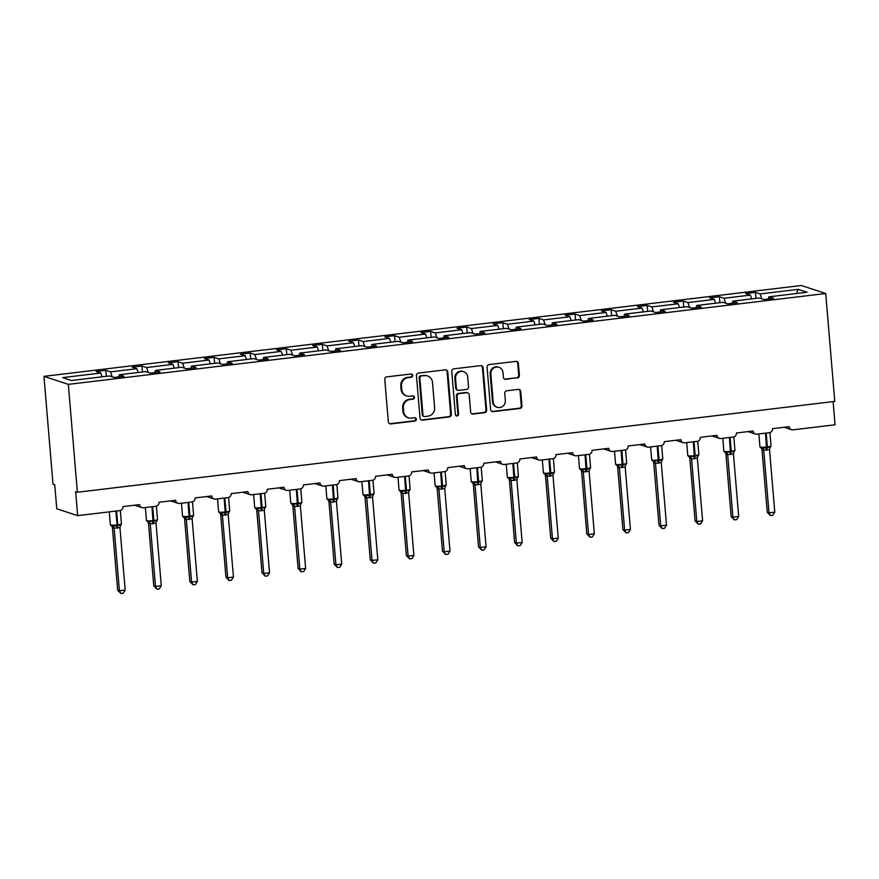 <?xml version="1.0" encoding="UTF-8"?>
<svg xmlns="http://www.w3.org/2000/svg" width="879" height="879" viewBox="0 0 879 879"><rect width="100%" height="100%" fill="white"/><g stroke="black" fill="none" stroke-linecap="round" stroke-linejoin="round"><path stroke-width="1.32" d="M412.701 375.432A1.67 1.593 108.2 0 0 410.976 373.982L386.848 376.871A2.384 2.263 108.2 0 0 384.771 379.497L388.331 421.854A2.384 2.263 108.2 0 0 390.792 423.942L414.921 421.041A1.67 1.593 108.2 0 0 415.306 417.811A1.67 1.593 108.2 0 0 414.646 417.745L411.526 418.129A7.614 7.263 108.2 0 1 403.626 411.471L403.329 407.933A7.614 7.263 108.2 0 1 409.966 399.538L413.086 399.154A1.67 1.593 108.2 0 0 413.471 395.935A1.67 1.593 108.2 0 0 412.811 395.869L409.691 396.242A7.614 7.263 108.2 0 1 401.791 389.584L401.494 386.046A7.614 7.263 108.2 0 1 408.131 377.651L411.251 377.278A1.67 1.593 108.2 0 0 412.701 375.432M406.68 395.946L405.977 395.715A7.614 7.263 108.2 0 1 401.088 389.353L400.791 385.826A7.614 7.263 108.2 0 1 407.427 377.421L410.548 377.047A1.67 1.593 108.2 0 0 411.273 373.971M389.518 423.7A2.384 2.263 108.2 0 0 390.1 423.711L414.229 420.81A1.67 1.593 108.2 0 0 414.943 417.745M408.515 417.833L407.823 417.602A7.614 7.263 108.2 0 1 402.934 411.24L402.637 407.702A7.614 7.263 108.2 0 1 409.262 399.308L412.394 398.934A1.67 1.593 108.2 0 0 413.108 395.858M517.324 377.981A2.384 2.263 108.2 0 0 519.401 375.355L518.401 363.466A2.384 2.263 108.2 0 0 515.94 361.39L489.142 364.598A2.384 2.263 108.2 0 0 487.065 367.224L490.625 409.581A2.384 2.263 108.2 0 0 493.097 411.669L519.885 408.449A2.384 2.263 108.2 0 0 521.961 405.823L520.753 391.474A2.384 2.263 108.2 0 0 518.291 389.386L506.82 390.77A2.384 2.263 108.2 0 0 504.744 393.396L505.348 400.505A6.362 6.065 108.2 0 1 497.283 407.285A6.362 6.065 108.2 0 1 493.196 401.967L490.856 374.08A6.362 6.065 108.2 0 1 498.92 367.301A6.362 6.065 108.2 0 1 503.008 372.619L503.392 377.267A2.384 2.263 108.2 0 0 505.864 379.354L516.632 377.75A2.384 2.263 108.2 0 0 518.709 375.124L517.709 363.236A2.384 2.263 108.2 0 0 516.522 361.39M68.32 384.376L825.722 293.509L801.34 285.499L43.95 376.355L68.32 384.376L77.385 492.251L75.638 491.68L77.66 515.654L119.753 510.611A3.637 3.461 108.2 0 0 122.928 506.59L139.585 504.601A3.637 3.461 -71.8 0 0 143.354 507.776L155.847 506.282A3.637 3.461 108.2 0 0 159.011 502.261L175.668 500.272A3.637 3.461 -71.8 0 0 179.448 503.447L191.93 501.953A3.637 3.461 108.2 0 0 195.105 497.932L211.762 495.932A3.637 3.461 -71.8 0 0 215.531 499.118L228.024 497.613A3.637 3.461 108.2 0 0 231.188 493.602L247.845 491.603A3.637 3.461 -71.8 0 0 251.625 494.789L264.107 493.284A3.637 3.461 108.2 0 0 267.282 489.273L283.939 487.274A3.637 3.461 -71.8 0 0 287.708 490.46L300.2 488.955A3.637 3.461 108.2 0 0 303.365 484.944L320.022 482.945A3.637 3.461 -71.8 0 0 323.802 486.131L336.283 484.626A3.637 3.461 108.2 0 0 339.459 480.615L356.116 478.615A3.637 3.461 -71.8 0 0 359.885 481.802L372.377 480.297A3.637 3.461 108.2 0 0 375.542 476.286L392.199 474.286A3.637 3.461 -71.8 0 0 395.979 477.473L408.46 475.968A3.637 3.461 108.2 0 0 411.636 471.957L428.293 469.957A3.637 3.461 -71.8 0 0 432.061 473.144L444.554 471.638A3.637 3.461 108.2 0 0 447.719 467.628L464.376 465.628A3.637 3.461 -71.8 0 0 468.155 468.815L480.637 467.309A3.637 3.461 108.2 0 0 483.813 463.299L500.47 461.299A3.637 3.461 -71.8 0 0 504.238 464.486L516.731 462.98A3.637 3.461 108.2 0 0 519.896 458.97L536.553 456.97A3.637 3.461 -71.8 0 0 540.332 460.146L552.825 458.651A3.637 3.461 108.2 0 0 555.989 454.641L572.647 452.641A3.637 3.461 -71.8 0 0 576.415 455.816L588.908 454.322A3.637 3.461 108.2 0 0 592.072 450.312L608.729 448.312A3.637 3.461 -71.8 0 0 612.509 451.487L625.002 449.993A3.637 3.461 108.2 0 0 628.166 445.983L644.823 443.983A3.637 3.461 -71.8 0 0 648.592 447.158L661.085 445.664A3.637 3.461 108.2 0 0 664.249 441.654L680.906 439.654A3.637 3.461 -71.8 0 0 684.686 442.829L697.179 441.335A3.637 3.461 108.2 0 0 700.343 437.324L717 435.325A3.637 3.461 -71.8 0 0 720.769 438.5L733.262 437.006A3.637 3.461 108.2 0 0 736.426 432.995L753.083 430.996A3.637 3.461 -71.8 0 0 756.863 434.171L769.356 432.677A3.637 3.461 108.2 0 0 772.52 428.666L789.177 426.667A3.637 3.461 -71.8 0 0 792.946 429.842L835.05 424.788L833.105 401.593M825.722 293.509L834.775 401.395L77.385 492.251M447.785 371.938A2.384 2.263 108.2 0 0 445.312 369.861L418.525 373.07A2.384 2.263 108.2 0 0 416.448 375.696L420.008 418.052A2.384 2.263 108.2 0 0 422.469 420.14L449.268 416.921A2.384 2.263 108.2 0 0 451.345 414.295L447.785 371.938L447.092 371.707A2.384 2.263 108.2 0 0 445.895 369.872M453.828 368.839L480.626 365.62A2.384 2.263 108.2 0 1 483.098 367.708L486.647 410.064A2.384 2.263 108.2 0 1 484.582 412.69L473.111 414.064A2.384 2.263 108.2 0 1 470.639 411.987L469.199 394.803A2.384 2.263 108.2 0 0 466.727 392.726L459.124 393.638A2.384 2.263 108.2 0 0 457.047 396.264L458.552 414.141A1.67 1.593 108.2 0 1 456.443 415.921A1.67 1.593 108.2 0 1 455.377 414.525L451.762 371.465A2.384 2.263 108.2 0 1 453.828 368.839M106.348 376.311L105.843 370.345L96.13 371.509L100.788 373.037L62.618 377.618L71.397 380.508L109.567 375.926L114.237 377.454L123.95 376.289L119.28 374.762L145.65 371.597L150.32 373.125L160.033 371.96L155.374 370.433L181.744 367.268L186.414 368.795L196.127 367.631L191.457 366.103L217.827 362.939L222.497 364.466L232.21 363.302L227.551 361.774L253.921 358.61L258.591 360.137L268.304 358.973L263.634 357.445L290.004 354.281L294.674 355.808L304.387 354.644L299.728 353.105L326.098 349.952L330.768 351.479L340.481 350.314L335.811 348.776L362.181 345.612L366.851 347.15L376.564 345.985L371.905 344.447L398.275 341.283L402.945 342.821L412.658 341.656L407.988 340.118L434.358 336.954L439.028 338.492L448.74 337.327L444.082 335.789L470.452 332.625L475.121 334.163L484.834 332.998L480.165 331.46L506.546 328.296L511.204 329.834L520.917 328.669L516.259 327.131L542.629 323.966L547.298 325.505L557.011 324.34L552.342 322.802L578.723 319.637L583.381 321.176L593.094 320.011L588.436 318.473L614.806 315.308L619.475 316.847L629.188 315.682L624.519 314.144L650.899 310.979L655.558 312.517L665.271 311.353L660.612 309.815L686.982 306.65L691.652 308.188L701.365 307.024L696.695 305.485L723.076 302.321L727.735 303.859L737.448 302.684L732.789 301.156L759.159 297.992L763.829 299.53L773.542 298.355L768.872 296.827L768.389 298.981M755.94 298.377L755.435 292.41L745.722 293.575L750.38 295.102L724.01 298.267L725.691 303.178M751.677 298.893L750.38 295.102M719.846 302.706L719.352 296.739L709.628 297.904L714.297 299.431L687.927 302.596L689.608 307.507M715.594 303.222L714.297 299.431M683.763 307.035L683.258 301.068L673.545 302.233L678.203 303.771L651.833 306.925L653.515 311.836M679.5 307.551L678.203 303.771M647.669 311.364L647.175 305.398L637.451 306.562L642.12 308.1L615.75 311.265L617.432 316.176M643.417 311.88L642.12 308.1M611.586 315.693L611.081 309.727L601.368 310.891L606.027 312.43L579.657 315.594L581.338 320.505M607.323 316.209L606.027 312.43M575.492 320.022L574.998 314.056L565.274 315.22L569.944 316.759L543.574 319.923L545.255 324.834M571.24 320.538L569.944 316.759M539.409 324.351L538.904 318.385L529.191 319.549L533.85 321.088L507.48 324.252L509.161 329.164M535.146 324.867L533.85 321.088M503.315 328.68L502.821 322.714L493.097 323.879L497.767 325.417L471.397 328.581L473.067 333.493M499.063 329.196L497.767 325.417M467.232 333.02L466.727 327.043L457.014 328.208L461.673 329.746L435.303 332.91L436.984 337.822M462.969 333.526L461.673 329.746M431.139 337.349L430.644 331.372L420.92 332.537L425.59 334.075L399.22 337.239L400.89 342.151M426.886 337.855L425.59 334.075M395.056 341.678L394.55 335.701L384.837 336.866L389.496 338.404L363.126 341.568L364.807 346.48M390.792 342.184L389.496 338.404M358.962 346.007L358.467 340.03L348.743 341.195L353.413 342.733L327.043 345.897L328.713 350.809M354.709 346.513L353.413 342.733M322.879 350.336L322.373 344.359L312.66 345.524L317.319 347.062L290.949 350.227L292.63 355.138M318.616 350.842L317.319 347.062M286.785 354.666L286.29 348.688L276.566 349.853L281.236 351.391L254.866 354.556L256.536 359.467M282.533 355.171L281.236 351.391M250.702 358.995L250.196 353.017L240.483 354.193L245.142 355.72L218.772 358.885L220.453 363.796M246.439 359.5L245.142 355.72M214.608 363.324L214.113 357.346L204.389 358.522L209.059 360.049L182.689 363.214L184.359 368.125M210.356 363.829L209.059 360.049M178.525 367.653L178.019 361.687L168.307 362.851L172.965 364.378L146.595 367.543L148.276 372.454M174.262 368.158L172.965 364.378M142.431 371.982L141.937 366.016L132.213 367.18L136.882 368.708L110.512 371.872L105.843 370.345M138.179 372.487L136.882 368.708M102.085 376.816L100.788 373.037M77.66 515.654L56.761 508.787L54.751 484.812L53.015 484.241L43.95 376.355M761.785 298.849L760.104 293.938L755.435 292.41M719.352 296.739L724.01 298.267M732.789 301.156L732.295 303.31M683.258 301.068L687.927 302.596M696.695 305.485L696.212 307.639M647.175 305.398L651.833 306.925M660.612 309.815L660.118 311.968M611.081 309.727L615.75 311.265M624.519 314.144L624.035 316.297M574.998 314.056L579.657 315.594M588.436 318.473L587.941 320.626M538.904 318.385L543.574 319.923M552.342 322.802L551.858 324.955M502.821 322.714L507.48 324.252M516.259 327.131L515.764 329.284M466.727 327.043L471.397 328.581M480.165 331.46L479.681 333.613M430.644 331.372L435.303 332.91M444.082 335.789L443.587 337.943M394.55 335.701L399.22 337.239M407.988 340.118L407.504 342.272M358.467 340.03L363.126 341.568M371.905 344.447L371.41 346.601M322.373 344.359L327.043 345.897M335.811 348.776L335.328 350.93M286.29 348.688L290.949 350.227M299.728 353.105L299.234 355.259M250.196 353.017L254.866 354.556M263.634 357.445L263.151 359.588M214.113 357.346L218.772 358.885M227.551 361.774L227.057 363.917M178.019 361.687L182.689 363.214M191.457 366.103L190.974 368.246M141.937 366.016L146.595 367.543M155.374 370.433L154.88 372.586M796.231 293.542L798.275 289.367L760.104 293.938M798.275 289.367L807.043 292.246L768.872 296.827M112.182 376.783L110.512 371.872M119.28 374.762L118.797 376.915M421.195 419.898A2.384 2.263 108.2 0 0 421.777 419.909L448.576 416.69A2.384 2.263 108.2 0 0 450.641 414.075L447.092 371.707M421.294 376.069A1.67 1.593 108.2 0 0 419.843 377.904L422.964 415.086A1.67 1.593 108.2 0 0 424.7 416.547L427.985 416.152A7.614 7.263 108.2 0 0 434.622 407.746L432.49 382.332A7.614 7.263 108.2 0 0 424.59 375.674L420.601 375.838A1.67 1.593 108.2 0 0 419.151 377.673L419.843 377.904M424.041 416.481L423.337 416.25A1.67 1.593 108.2 0 1 422.272 414.855L419.151 377.673M427.601 375.97L426.908 375.74A7.614 7.263 108.2 0 0 423.898 375.443L424.59 375.674M420.601 375.838L423.898 375.443M471.836 413.822A2.384 2.263 108.2 0 0 472.419 413.833L483.879 412.46A2.384 2.263 108.2 0 0 485.955 409.834L482.395 367.477A2.384 2.263 108.2 0 0 481.209 365.631M467.672 392.814L466.98 392.583A2.384 2.263 108.2 0 0 466.035 392.495L458.431 393.407A2.384 2.263 108.2 0 0 456.355 396.033L457.86 413.921L458.552 414.141M456.113 415.767A1.67 1.593 108.2 0 0 457.86 413.921M467.705 376.981A6.362 6.065 108.2 0 0 463.618 371.663A6.362 6.065 108.2 0 0 455.553 378.431L456.377 388.265A2.384 2.263 108.2 0 0 458.849 390.342L466.452 389.43A2.384 2.263 108.2 0 0 468.529 386.804L467.705 376.981M463.618 371.663L462.925 371.432A6.362 6.065 108.2 0 0 454.861 378.212L455.553 378.431M457.904 390.254L457.212 390.023A2.384 2.263 108.2 0 1 455.685 388.035L454.861 378.212M504.579 379.113A2.384 2.263 108.2 0 0 505.161 379.124L516.632 377.75M498.92 367.301L498.217 367.081A6.362 6.065 108.2 0 0 490.163 373.85L490.856 374.08M497.283 407.285L496.591 407.054A6.362 6.065 108.2 0 1 492.504 401.736L490.163 373.85M491.811 411.427A2.384 2.263 108.2 0 0 492.394 411.438L519.192 408.219A2.384 2.263 108.2 0 0 521.269 405.593L520.06 391.243A2.384 2.263 108.2 0 0 518.874 389.397M111.106 525.686L116.951 525.939L117.05 524.917A5.208 0.637 -4.8 0 1 110.578 525.027A5.208 0.637 -4.8 0 1 110.358 524.862L111.996 526.345A2.67 2.329 -37.6 0 1 112.424 527.675L117.665 590.194L119.401 590.765L125.192 590.073L119.94 527.532L114.138 528.235L112.424 527.675L111.985 526.334M125.192 590.073L123.192 593.226L120.873 593.501L119.401 590.765L114.149 528.224A2.67 2.527 -129.9 0 0 112.413 526.114M116.72 528.169A2.67 0.736 83.2 0 1 116.951 525.939L120.742 524.532L120.873 525.104A2.67 2.527 -129.9 0 0 120.753 525.192L121.445 523.906L120.313 510.49M119.929 527.422L120.742 524.532M114.138 528.114L113.281 525.422M120.873 593.501L117.665 590.194M161.275 585.744L159.275 588.897L156.967 589.172L155.495 586.436L161.275 585.744L156.012 523.093L150.232 523.906L148.518 523.346L148.079 522.016A2.67 2.329 -37.6 0 1 148.518 523.346L153.748 585.864L155.495 586.436L150.243 523.895A2.67 2.527 -129.9 0 0 148.496 521.785L149.364 521.093L153.034 521.61L151.979 506.743M147.2 521.357L148.496 521.785M152.803 523.829A2.67 0.736 83.2 0 1 153.034 521.61L156.836 520.203L156.956 520.775A2.67 2.527 -129.9 0 0 156.847 520.862L157.528 519.577L156.407 506.161M156.012 523.093L156.836 520.203M150.232 523.785L149.364 521.093M156.967 589.172L153.748 585.864M197.368 581.415L195.369 584.568L193.05 584.843L191.578 582.107L197.368 581.415L192.105 518.764L186.315 519.577L184.601 519.017L184.172 517.687A2.67 2.329 -37.6 0 1 184.601 519.017L189.842 581.535L191.578 582.107L186.326 519.566M183.282 517.028L189.128 517.27L188.062 502.414M188.897 519.5A2.67 0.736 83.2 0 1 189.128 517.27L192.919 515.874L193.05 516.445A2.67 2.527 -129.9 0 0 192.93 516.533L193.622 515.248L192.49 501.832M192.105 518.764L192.919 515.874M186.315 519.456L185.458 516.764M193.05 584.843L189.842 581.535M233.451 577.085L231.452 580.239L229.144 580.514L227.672 577.778L233.451 577.085L228.188 514.435L222.409 515.248L220.673 514.665L220.255 513.358A2.67 2.329 -37.6 0 1 220.695 514.676L225.925 577.206L227.672 577.778L222.42 515.237M219.376 512.699L225.211 512.94L224.156 498.085M224.98 515.171A2.67 0.736 83.2 0 1 225.211 512.94L229.012 511.545L229.133 512.116A2.67 2.527 -129.9 0 0 229.023 512.204L229.705 510.919L228.584 497.503M228.188 514.435L229.012 511.545M222.409 515.127L221.541 512.435M229.144 580.514L225.925 577.206M256.767 510.336L262.019 572.877L263.755 573.449L269.545 572.756L264.293 510.216L258.492 510.919L256.778 510.347L256.338 509.018M269.545 572.756L267.546 575.91L265.227 576.184L263.755 573.449L258.503 510.908A2.67 2.527 -129.9 0 0 256.767 508.798L257.635 508.106L261.305 508.611L260.239 493.756M255.459 508.37L256.767 508.798M261.074 510.842A2.67 0.736 83.2 0 1 261.305 508.611L265.095 507.216L265.227 507.776A2.67 2.527 -129.9 0 0 265.106 507.875L265.799 506.59L264.667 493.174M264.282 510.106L265.095 507.216M258.492 510.798L257.635 508.106M265.227 576.184L262.019 572.877M305.628 568.427L303.629 571.581L301.321 571.855L299.849 569.12L305.628 568.427L300.365 505.777L294.586 506.59L292.85 506.007L292.432 504.7A2.67 2.329 -37.6 0 1 292.872 506.018L298.102 568.548L299.849 569.12L294.597 506.579A2.67 2.527 -129.9 0 0 292.85 504.469L293.718 503.777L297.388 504.282L296.333 489.427M291.553 504.041L292.85 504.469M297.157 506.513A2.67 0.736 83.2 0 1 297.388 504.282L301.189 502.887L301.31 503.447A2.67 2.527 -129.9 0 0 301.2 503.546L301.882 502.261L300.761 488.845M300.365 505.777L301.189 502.887M294.586 506.469L293.718 503.777M301.321 571.855L298.102 568.548M341.722 564.098L339.723 567.252L337.404 567.526L335.932 564.79L341.722 564.098L336.459 501.448L330.669 502.261L328.955 501.689L328.526 500.371A2.67 2.329 -37.6 0 1 328.955 501.689L334.196 564.219L335.932 564.79L330.68 502.25A2.67 2.527 -129.9 0 0 328.944 500.14L329.812 499.448L333.482 499.953L332.416 485.098M327.636 499.711L328.944 500.14M333.251 502.184A2.67 0.736 83.2 0 1 333.482 499.953L337.272 498.558L337.404 499.118A2.67 2.527 -129.9 0 0 337.283 499.217L337.976 497.932L336.844 484.516M336.459 501.448L337.272 498.558M330.669 502.14L329.812 499.448M337.404 567.526L334.196 564.219M365.027 497.338L370.279 559.89L372.026 560.461L377.805 559.769L372.553 497.217L366.763 497.932L365.049 497.36L364.609 496.042A2.67 2.329 -37.6 0 1 365.049 497.36M377.805 559.769L375.805 562.923L373.498 563.197L372.026 560.461L366.774 497.921M363.73 495.382L369.565 495.624L368.51 480.769M369.334 497.855A2.67 0.736 83.2 0 1 369.565 495.624L373.366 494.229L373.487 494.789A2.67 2.527 -129.9 0 0 373.377 494.877A2.67 2.527 -129.9 0 1 373.377 494.877L374.058 493.602L372.938 480.187M372.542 497.118L373.366 494.229M366.763 497.811L365.895 495.119M373.498 563.197L370.279 559.89M401.121 493.009L406.373 555.561L408.109 556.132L413.899 555.44L408.647 492.888L402.846 493.602L401.132 493.031L400.703 491.713A2.67 2.329 -37.6 0 1 401.132 493.031M413.899 555.44L411.899 558.594L409.581 558.868L408.109 556.132L402.857 493.591A2.67 2.527 -129.9 0 0 401.121 491.482L401.989 490.79L405.658 491.295L404.604 476.429M399.813 491.053L401.121 491.482M405.428 493.526A2.67 0.736 83.2 0 1 405.658 491.295L409.449 489.9L409.581 490.46A2.67 2.527 -129.9 0 0 409.46 490.548L410.152 489.273L409.021 475.858M408.636 492.789L409.449 489.9M402.846 493.482L401.989 490.79M409.581 558.868L406.373 555.561M437.204 488.68L442.456 551.232L444.203 551.803L449.982 551.111L444.73 488.559L438.94 489.262L437.226 488.702L436.775 487.373M449.982 551.111L447.982 554.264L445.675 554.539L444.203 551.803L438.951 489.251A2.67 2.527 -129.9 0 0 437.204 487.153L438.072 486.461L441.741 486.966L440.687 472.1M435.907 486.713L437.204 487.153M441.511 489.196A2.67 0.736 83.2 0 1 441.741 486.966L445.543 485.56L445.664 486.131A2.67 2.527 -129.9 0 0 445.554 486.219L446.235 484.944L445.115 471.529M444.719 488.449L445.543 485.56M438.94 489.153L438.072 486.461M445.675 554.539L442.456 551.232M473.298 484.351L478.55 546.903L480.286 547.474L486.076 546.782L480.824 484.23L475.023 484.933L473.309 484.373L472.869 483.043M486.076 546.782L484.076 549.935L481.758 550.21L480.286 547.474L475.034 484.922A2.67 2.527 -129.9 0 0 473.298 482.824L474.166 482.131L477.835 482.637L476.781 467.771M471.99 482.384L473.298 482.824M477.605 484.867A2.67 0.736 83.2 0 1 477.835 482.637L481.626 481.231L481.758 481.802A2.67 2.527 -129.9 0 0 481.637 481.89L482.329 480.615L481.198 467.199M480.813 484.12L481.626 481.231M475.023 484.823L474.166 482.131M481.758 550.21L478.55 546.903M522.159 542.453L520.159 545.606L517.852 545.881L516.38 543.145L522.159 542.453L516.896 479.791L511.117 480.604L509.402 480.044L508.963 478.725A2.67 2.329 -37.6 0 1 509.402 480.044L514.633 542.574L516.38 543.145L511.128 480.593A2.67 2.527 -129.9 0 0 509.38 478.484L510.249 477.802L513.918 478.308L512.864 463.442M508.084 478.055L509.38 478.484M513.688 480.538A2.67 0.736 83.2 0 1 513.918 478.308L517.72 476.901L517.841 477.473A2.67 2.527 -129.9 0 0 517.731 477.561L518.412 476.286L517.291 462.87M516.896 479.791L517.72 476.901M511.117 480.494L510.249 477.802M517.852 545.881L514.633 542.574M558.253 538.124L556.253 541.277L553.935 541.552L552.462 538.816L558.253 538.124L552.99 475.462L547.199 476.275L545.485 475.715L545.057 474.396A2.67 2.329 -37.6 0 1 545.485 475.715L550.726 538.245L552.462 538.816L547.21 476.264M544.167 473.726L550.012 473.979L548.957 459.113M549.782 476.209A2.67 0.736 83.2 0 1 550.012 473.979L553.803 472.572L553.935 473.144A2.67 2.527 -129.9 0 0 553.814 473.232L554.506 471.957L553.374 458.541M552.99 475.462L553.803 472.572M547.199 476.165L546.342 473.473M553.935 541.552L550.726 538.245M594.336 533.795L592.336 536.948L590.029 537.223L588.556 534.487L594.336 533.795L589.073 471.133L583.293 471.946L581.579 471.386L581.14 470.067A2.67 2.329 -37.6 0 1 581.579 471.386L586.809 533.916L588.556 534.487L583.304 471.935M580.261 469.397L586.095 469.65L585.04 454.784M585.864 471.88A2.67 0.736 83.2 0 1 586.095 469.65L589.897 468.243L590.018 468.815A2.67 2.527 -129.9 0 0 589.908 468.903L590.589 467.628L589.468 454.212M589.073 471.133L589.897 468.243M583.293 471.825L582.425 469.144M590.029 537.223L586.809 533.916M617.651 467.035L622.903 529.587L624.639 530.158L630.43 529.466L625.178 466.914L619.376 467.617L617.662 467.057L617.223 465.716M630.43 529.466L628.43 532.619L626.112 532.894L624.639 530.158L619.387 467.606A2.67 2.527 -129.9 0 0 617.651 465.496L618.519 464.815L622.189 465.321L621.134 450.455M616.344 465.068L617.651 465.496M621.958 467.551A2.67 0.736 83.2 0 1 622.189 465.321L625.98 463.914L626.112 464.486A2.67 2.527 -129.9 0 0 625.991 464.573L626.683 463.299L625.551 449.872M625.167 466.804L625.98 463.914M619.376 467.496L618.519 464.815M626.112 532.894L622.903 529.587M653.734 462.706L658.986 525.257L660.733 525.829L666.513 525.137L661.261 462.585L655.47 463.288L653.756 462.728L653.306 461.387M666.513 525.137L664.513 528.29L662.206 528.565L660.733 525.829L655.481 463.277A2.67 2.527 -129.9 0 0 653.745 461.167L654.602 460.486L658.272 460.992L657.217 446.125M652.438 460.739L653.745 461.167M658.041 463.222A2.67 0.736 83.2 0 1 658.272 460.992L662.074 459.585L662.195 460.156A2.67 2.527 -129.9 0 0 662.085 460.244L662.766 458.97L661.645 445.543M661.25 462.475L662.074 459.585M655.47 463.167L654.602 460.486M662.206 528.565L658.986 525.257M702.607 520.808L700.607 523.95L698.3 524.236L696.816 521.5L702.607 520.808L697.344 458.146L691.553 458.959L689.839 458.398L689.411 457.08A2.67 2.329 -37.6 0 1 689.839 458.398L695.08 520.928L696.816 521.5L691.564 458.948A2.67 2.527 -129.9 0 0 689.828 456.838L690.696 456.157L694.366 456.662L693.311 441.796M688.521 456.41L689.828 456.838M694.135 458.893A2.67 0.736 83.2 0 1 694.366 456.662L698.157 455.256L698.289 455.827A2.67 2.527 -129.9 0 0 698.168 455.915L698.86 454.641L697.728 441.214M697.344 458.146L698.157 455.256M691.553 458.838L690.696 456.157M698.3 524.236L695.08 520.928M725.911 454.047L731.163 516.599L732.91 517.171L738.69 516.467L733.438 453.927L727.647 454.63L725.933 454.069L725.494 452.751A2.67 2.329 -37.6 0 1 725.933 454.069M738.69 516.467L736.69 519.621L734.383 519.907L732.91 517.171L727.658 454.619A2.67 2.527 -129.9 0 0 725.922 452.509L726.779 451.828L730.449 452.333L729.394 437.467M724.615 452.081L725.922 452.509M730.218 454.564A2.67 0.736 83.2 0 1 730.449 452.333L734.251 450.927L734.372 451.498A2.67 2.527 -129.9 0 0 734.262 451.586L734.943 450.301L733.822 436.885M733.427 453.817L734.251 450.927M727.647 454.509L726.779 451.828M734.383 519.907L731.163 516.599M762.005 449.718L767.257 512.259L768.993 512.842L774.784 512.138L769.532 449.598L763.73 450.301L762.016 449.74L761.577 448.4A2.67 2.329 -37.6 0 1 761.588 448.422A2.67 2.329 -37.6 0 1 762.016 449.74M774.784 512.138L772.784 515.292L770.476 515.577L768.993 512.842L763.741 450.29M760.698 447.752L766.543 448.004L765.488 433.138M766.312 450.235A2.67 0.736 83.2 0 1 766.543 448.004L770.334 446.598L770.465 447.169A2.67 2.527 -129.9 0 0 770.345 447.257L771.037 445.972L769.905 432.556M769.521 449.488L770.334 446.598M763.73 450.18L762.873 447.499M770.476 515.577L767.257 512.259M407.427 377.421L408.131 377.651M400.791 385.826L401.494 386.046M401.088 389.353L401.791 389.584M412.394 398.934L413.086 399.154M409.262 399.308L409.966 399.538M402.637 407.702L403.329 407.933M402.934 411.24L403.626 411.471M414.229 420.81L414.921 421.041M390.1 423.711L390.792 423.942M410.548 377.047L411.251 377.278M450.641 414.075L451.345 414.295M448.576 416.69L449.268 416.921M421.777 419.909L422.469 420.14M422.272 414.855L422.964 415.086M482.395 367.477L483.098 367.708M485.955 409.834L486.647 410.064M483.879 412.46L484.582 412.69M472.419 413.833L473.111 414.064M466.035 392.495L466.727 392.726M458.431 393.407L459.124 393.638M456.355 396.033L457.047 396.264M455.685 388.035L456.377 388.265M505.161 379.124L505.864 379.354M492.504 401.736L493.196 401.967M520.06 391.243L520.753 391.474M521.269 405.593L521.961 405.823M519.192 408.219L519.885 408.449M492.394 411.438L493.097 411.669M517.709 363.236L518.401 363.466M518.709 375.124L519.401 375.355M116.588 510.985L117.742 524.84L117.05 524.917L115.885 511.073M117.412 528.081A2.67 0.736 83.2 0 1 117.643 525.851L117.742 524.84A5.208 0.637 -4.8 0 0 121.445 523.906M120.401 525.554A2.67 2.527 -129.9 0 1 120.753 525.192L120.324 525.741M148.079 522.016L146.452 520.533A5.208 0.637 -4.8 0 0 146.672 520.698A5.208 0.637 -4.8 0 0 153.144 520.588L153.836 520.511L152.671 506.656M153.495 523.752A2.67 0.736 83.2 0 1 153.726 521.522L153.836 520.511A5.208 0.637 -4.8 0 0 157.528 519.577M156.495 521.225A2.67 2.527 -129.9 0 1 156.847 520.862L156.407 521.412M184.172 517.687L182.535 516.204A5.208 0.637 -4.8 0 0 182.755 516.369A5.208 0.637 -4.8 0 0 189.227 516.259L189.919 516.182L188.765 502.327M189.589 519.423A2.67 0.736 83.2 0 1 189.82 517.193L189.919 516.182A5.208 0.637 -4.8 0 0 193.622 515.248M184.59 517.456A2.67 2.527 -129.9 0 1 186.315 519.577M220.255 513.358L218.629 511.875A5.208 0.637 -4.8 0 0 218.849 512.039A5.208 0.637 -4.8 0 0 225.321 511.93L226.013 511.853L224.848 497.997M225.672 515.094A2.67 0.736 83.2 0 1 225.903 512.864L226.013 511.853A5.208 0.637 -4.8 0 0 229.705 510.919M220.673 513.127A2.67 2.527 -129.9 0 1 222.409 515.248M255.877 508.765L254.712 507.546A5.208 0.637 -4.8 0 0 254.932 507.71A5.208 0.637 -4.8 0 0 261.404 507.601L262.096 507.524L260.942 493.668M261.766 510.765A2.67 0.736 83.2 0 1 261.997 508.534L262.096 507.524A5.208 0.637 -4.8 0 0 265.799 506.59M255.866 508.765L256.349 509.029A2.67 2.329 -37.6 0 1 256.778 510.347M292.432 504.7L290.806 503.217A5.208 0.637 -4.8 0 0 291.026 503.381A5.208 0.637 -4.8 0 0 297.498 503.271L298.19 503.195L297.025 489.339M297.849 506.436A2.67 0.736 83.2 0 1 298.08 504.205L298.19 503.195A5.208 0.637 -4.8 0 0 301.882 502.261M328.526 500.371L326.889 498.887A5.208 0.637 -4.8 0 0 327.109 499.052A5.208 0.637 -4.8 0 0 333.58 498.942L334.284 498.854L333.119 485.01M333.943 502.107A2.67 0.736 83.2 0 1 334.174 499.876L334.284 498.854A5.208 0.637 -4.8 0 0 337.976 497.932M364.609 496.042L362.983 494.558A5.208 0.637 -4.8 0 0 363.203 494.723A5.208 0.637 -4.8 0 0 369.674 494.613L370.367 494.525L369.202 480.681M370.026 497.778A2.67 0.736 83.2 0 1 370.257 495.547L370.367 494.525A5.208 0.637 -4.8 0 0 374.058 493.602M365.027 495.811A2.67 2.527 -129.9 0 1 366.763 497.932M400.703 491.713L399.066 490.229A5.208 0.637 -4.8 0 0 399.286 490.383A5.208 0.637 -4.8 0 0 405.757 490.284L406.461 490.196L405.296 476.352M406.12 493.449A2.67 0.736 83.2 0 1 406.351 491.218L406.461 490.196A5.208 0.637 -4.8 0 0 410.152 489.273M409.109 490.921A2.67 2.527 -129.9 0 1 409.46 490.548L409.032 491.097M437.226 488.702A2.67 2.329 -37.6 0 0 436.786 487.384L435.16 485.9A5.208 0.637 -4.8 0 0 435.38 486.054A5.208 0.637 -4.8 0 0 441.851 485.955L442.544 485.867L441.379 472.023M442.203 489.12A2.67 0.736 83.2 0 1 442.434 486.889L442.544 485.867A5.208 0.637 -4.8 0 0 446.235 484.944M445.203 486.592A2.67 2.527 -129.9 0 1 445.554 486.219L445.115 486.768M473.309 484.373A2.67 2.329 -37.6 0 0 472.88 483.054L471.243 481.571A5.208 0.637 -4.8 0 0 471.463 481.725A5.208 0.637 -4.8 0 0 477.934 481.626L478.637 481.538L477.473 467.694M478.297 484.779A2.67 0.736 83.2 0 1 478.528 482.56L478.637 481.538A5.208 0.637 -4.8 0 0 482.329 480.615M481.285 482.263A2.67 2.527 -129.9 0 1 481.637 481.89L481.209 482.439M508.963 478.725L507.337 477.242A5.208 0.637 -4.8 0 0 507.557 477.396A5.208 0.637 -4.8 0 0 514.028 477.297L514.72 477.209L513.556 463.365M514.38 480.45A2.67 0.736 83.2 0 1 514.611 478.22L514.72 477.209A5.208 0.637 -4.8 0 0 518.412 476.286M517.379 477.934A2.67 2.527 -129.9 0 1 517.731 477.561L517.291 478.11M545.057 474.396L543.42 472.913A5.208 0.637 -4.8 0 0 543.64 473.067A5.208 0.637 -4.8 0 0 550.111 472.968L550.814 472.88L549.65 459.036M550.474 476.121A2.67 0.736 83.2 0 1 550.704 473.891L550.814 472.88A5.208 0.637 -4.8 0 0 554.506 471.957M553.462 473.594A2.67 2.527 -129.9 0 1 553.814 473.232L553.385 473.781M545.474 474.155A2.67 2.527 -129.9 0 1 547.199 476.275M580.667 469.804L579.514 468.584A5.208 0.637 -4.8 0 0 579.733 468.738A5.208 0.637 -4.8 0 0 586.205 468.639L586.897 468.551L585.733 454.707M586.557 471.792A2.67 0.736 83.2 0 1 586.787 469.562L586.897 468.551A5.208 0.637 -4.8 0 0 590.589 467.628M589.556 469.265A2.67 2.527 -129.9 0 1 589.908 468.903L589.468 469.452M581.568 469.825A2.67 2.527 -129.9 0 1 583.293 471.946M616.761 465.474L615.597 464.255A5.208 0.637 -4.8 0 0 615.816 464.409A5.208 0.637 -4.8 0 0 622.288 464.31L622.991 464.222L621.827 450.378M622.651 467.463A2.67 0.736 83.2 0 1 622.881 465.233L622.991 464.222A5.208 0.637 -4.8 0 0 626.683 463.299M625.639 464.936A2.67 2.527 -129.9 0 1 625.991 464.573L625.562 465.123M616.75 465.463L617.234 465.738A2.67 2.329 -37.6 0 1 617.662 467.057M653.756 462.728A2.67 2.329 -37.6 0 0 653.317 461.409L651.691 459.926A5.208 0.637 -4.8 0 0 651.91 460.08A5.208 0.637 -4.8 0 0 658.382 459.981L659.074 459.893L657.91 446.049M658.734 463.134A2.67 0.736 83.2 0 1 658.964 460.904L659.074 459.893A5.208 0.637 -4.8 0 0 662.766 458.97M661.733 460.607A2.67 2.527 -129.9 0 1 662.085 460.244L661.645 460.794M689.411 457.08L687.774 455.586A5.208 0.637 -4.8 0 0 687.993 455.751A5.208 0.637 -4.8 0 0 694.465 455.652L695.168 455.564L694.003 441.719M694.828 458.805A2.67 0.736 83.2 0 1 695.058 456.575L695.168 455.564A5.208 0.637 -4.8 0 0 698.86 454.641M697.816 456.278A2.67 2.527 -129.9 0 1 698.168 455.915L697.739 456.465M725.494 452.751L723.867 451.257A5.208 0.637 -4.8 0 0 724.087 451.421A5.208 0.637 -4.8 0 0 730.559 451.323L731.251 451.235L730.086 437.379M730.91 454.476A2.67 0.736 83.2 0 1 731.141 452.245L731.251 451.235A5.208 0.637 -4.8 0 0 734.943 450.301M733.91 451.949A2.67 2.527 -129.9 0 1 734.262 451.586L733.822 452.136M761.588 448.422L759.95 446.928A5.208 0.637 -4.8 0 0 760.17 447.092A5.208 0.637 -4.8 0 0 766.642 446.982L767.345 446.906L766.18 433.05M767.004 450.147A2.67 0.736 83.2 0 1 767.235 447.916L767.345 446.906A5.208 0.637 -4.8 0 0 771.037 445.972M769.993 447.62A2.67 2.527 -129.9 0 1 770.345 447.257L769.916 447.807M762.005 448.18A2.67 2.527 -129.9 0 1 763.73 450.301M134.52 505.205L141.915 507.633M170.614 500.876L178.008 503.304M206.697 496.547L214.091 498.975M242.791 492.218L250.185 494.646M278.874 487.889L286.268 490.317M314.968 483.56L322.362 485.988M351.051 479.231L358.445 481.659M387.145 474.902L394.539 477.33M423.228 470.562L430.622 473.001M459.321 466.233L466.716 468.672M495.404 461.904L502.799 464.343M531.498 457.574L538.893 460.014M567.581 453.245L574.976 455.685M603.675 448.916L611.07 451.345M639.758 444.587L647.153 447.015M675.852 440.258L683.247 442.686M711.935 435.929L719.33 438.357M748.029 431.6L755.424 434.028M784.112 427.271L791.507 429.699M110.358 524.862L109.271 511.864M146.452 520.533L145.365 507.535M182.535 516.204L181.448 503.206M218.629 511.875L217.542 498.876M254.712 507.546L253.624 494.547M290.806 503.217L289.718 490.218M326.889 498.887L325.801 485.889M362.983 494.558L361.895 481.56M399.066 490.229L397.978 477.231M435.16 485.9L434.072 472.902M471.243 481.571L470.155 468.573M507.337 477.242L506.249 464.244M543.42 472.913L542.332 459.915M579.514 468.584L578.426 455.586M615.597 464.255L614.509 451.246M651.691 459.926L650.603 446.917M687.774 455.586L686.686 442.587M723.867 451.257L722.78 438.258M759.95 446.928L758.863 433.929"/></g></svg>
